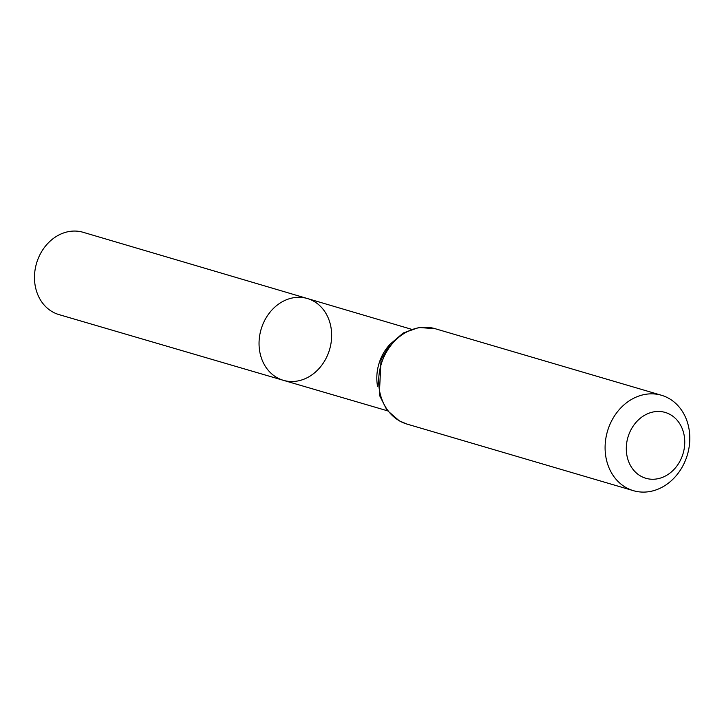 <?xml version="1.0" encoding="UTF-8"?>
<svg xmlns="http://www.w3.org/2000/svg" width="724" height="724" viewBox="0 0 724 724"><rect width="100%" height="100%" fill="white"/><g stroke="black" fill="none" stroke-linecap="round" stroke-linejoin="round"><path stroke-width="1.09" d="M283.356 380.317A42.626 35.702 -73.6 0 1 261.093 329.339A42.626 35.702 -73.6 0 1 307.41 298.532A42.626 35.702 106.4 0 0 262.359 325.583A42.626 35.702 106.4 0 0 277.229 377.756A42.626 35.702 106.4 0 0 283.356 380.317A42.626 35.702 106.4 0 0 329.601 349.493A42.626 35.702 106.4 0 0 307.41 298.532L83.142 232.295A42.888 35.929 106.4 0 0 37.811 259.518A42.888 35.929 106.4 0 0 52.771 312.008A42.888 35.929 106.4 0 0 58.934 314.587L387.458 410.807M670.116 414.49A34.309 28.743 -73.6 0 1 670.162 472.935A34.309 28.743 -73.6 0 1 626.296 448.636A34.309 28.743 -73.6 0 1 670.116 414.49M668.596 398.245A49.73 41.657 -73.6 0 1 685.945 459.088A49.73 41.657 -73.6 0 1 633.419 490.682A49.73 41.657 -73.6 0 1 607.481 431.223A49.73 41.657 -73.6 0 1 661.483 395.268A49.73 41.657 -73.6 0 1 668.596 398.245M390.064 344.262A42.481 35.585 106.4 0 0 377.602 386.625M399.91 421.115A49.73 41.657 106.4 0 0 407.024 424.092L399.313 420.87L386.951 410.155L379.313 394.969L381.041 359.747L390.064 344.262L403.241 332.995L418.943 327.501L435.079 328.678A49.73 41.657 106.4 0 0 382.553 360.271A49.73 41.657 106.4 0 0 399.91 421.115M411.449 329.266L307.41 298.532M661.483 395.268L435.079 328.678M633.419 490.682L407.024 424.092"/></g></svg>
